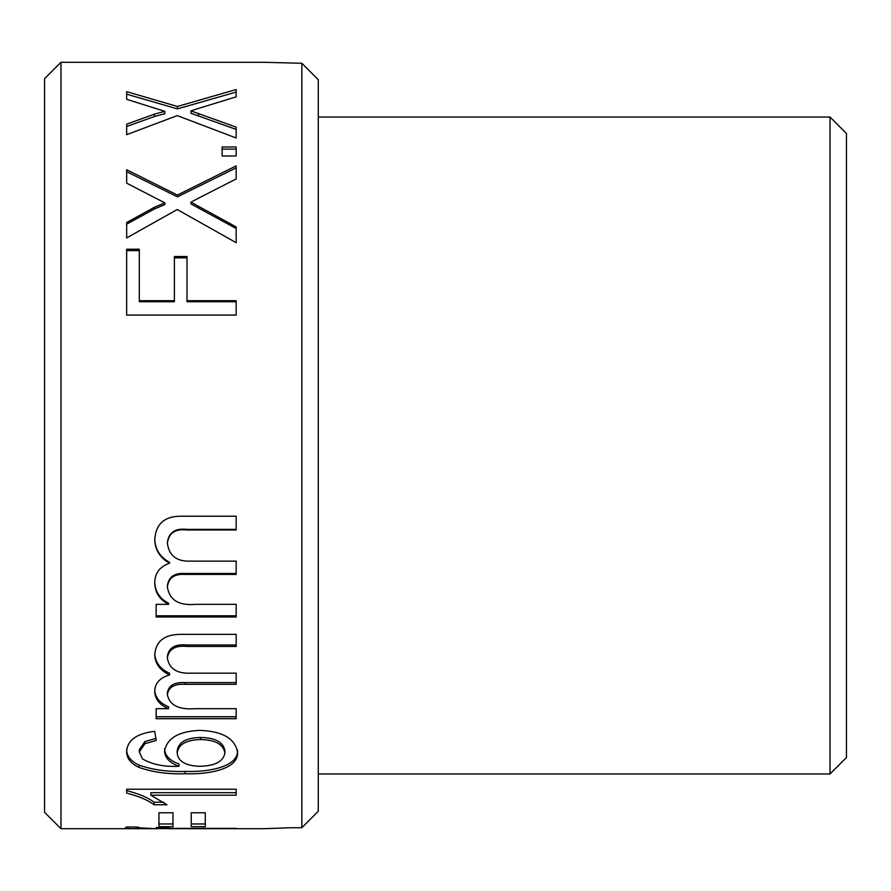 <?xml version="1.0" encoding="UTF-8"?>
<svg xmlns="http://www.w3.org/2000/svg" width="891" height="891" viewBox="0 0 891 891"><rect width="100%" height="100%" fill="white"/><g stroke="black" fill="none" stroke-linecap="round" stroke-linejoin="round"><path stroke-width="1.34" d="M44.55 812.291L44.55 78.709L60.978 62.292L60.978 828.708L44.55 812.291M830.022 117.033L846.45 133.461L846.45 757.539L830.022 773.967L830.022 117.033L318.276 117.033M830.022 773.967L318.276 773.967M172.988 826.692L172.988 812.77L158.954 812.77L158.954 826.692L172.988 826.692M205.275 826.692L205.275 812.77L191.242 812.77L191.242 826.692L205.275 826.692M154.043 804.762L166.985 804.762L150.835 795.195L236.16 795.195L236.16 789.226L126.667 789.226L126.667 793.124C138.84 796.231 147.962 800.107 154.043 804.762L154.043 802.201C147.984 797.579 138.862 793.725 126.667 790.64L126.667 789.226M154.744 731.311L156.148 740.466L144.91 743.673L139.297 751.915L142.549 758.943C152.149 764.545 164.3 766.995 179.002 766.282C169.635 762.852 164.824 757.751 164.568 750.968C167.04 738.093 178.891 731.233 200.096 730.364C222.717 731.333 235.202 738.661 237.563 752.327C238.621 768.877 209.53 774.669 184.894 773.744C167.965 774.324 152.706 772.219 139.107 767.429C130.654 763.464 126.5 758.107 126.667 751.369C127.435 740.143 136.791 733.46 154.744 731.311M185.116 684.31C174.436 683.709 168.522 687.161 167.374 694.69C169.524 705.271 178.868 709.927 195.407 708.679L236.16 708.679L236.16 718.703L156.148 718.703L156.148 708.679L168.622 708.679C159.767 705.015 155.134 699.324 154.744 691.616C154.722 683.386 159.678 677.828 169.591 674.933C160.18 670.555 155.223 663.929 154.744 655.063C155.647 641.141 164.568 634.236 181.497 634.347L236.16 634.347L236.16 646.432L186.676 646.432C175.215 645.329 168.778 649.138 167.374 657.881C168.989 668.573 176.708 673.663 190.518 673.173L236.16 673.173L236.16 684.31L185.116 684.31L185.116 682.606C174.436 682.005 168.522 685.435 167.374 692.908L167.374 694.69M185.116 574.428C174.436 573.67 168.522 577.869 167.374 587.024C169.524 600.066 178.868 605.835 195.407 604.332L236.16 604.332L236.16 617.006L156.148 617.006L156.148 604.332L168.622 604.332C159.767 599.721 155.134 592.693 154.744 583.271C154.722 573.303 159.678 566.609 169.591 563.212C160.18 557.978 155.223 550.204 154.744 539.913C155.647 523.93 164.568 516.034 181.497 516.223L236.16 516.223L236.16 529.967L186.676 529.967C175.215 528.675 168.778 533.074 167.374 543.176C168.989 555.672 176.708 561.664 190.518 561.13L236.16 561.13L236.16 574.428L185.116 574.428L185.116 573.503C174.436 572.746 168.522 576.923 167.374 586.011L167.374 587.024M174.391 256.508L187.021 256.508L187.021 300.679L236.16 300.679L236.16 315.091L126.667 315.091L126.667 249.224L139.297 249.224L139.297 300.679L174.391 300.679L174.391 256.508M197.468 198.715L190.952 202.168L236.16 226.938L236.16 242.675L177.242 209.53L126.667 237.93L126.667 222.55L154.388 207.291L164.835 202.87L126.667 183.178L126.667 169.758L177.42 195.062L236.16 165.882L236.16 178.946L197.468 198.715M236.16 155.981L222.115 155.981L222.115 146.982L236.16 146.982L236.16 155.981L236.16 149.12L222.115 149.12L222.115 155.981M197.468 108.735L190.952 110.907L236.16 127.123L236.16 137.994L177.242 115.607L126.667 134.675L126.667 124.161L154.388 114.159L164.835 111.342L126.667 99.313L126.667 91.65L177.42 106.474L236.16 89.534L236.16 96.841L197.468 108.735M318.276 79.733L301.849 63.272L318.276 79.733L318.276 811.267L301.849 827.728L301.849 63.272L263.524 62.292L60.978 62.292M156.148 828.708L136.557 828.697C128.493 828.719 124.729 828.463 125.263 827.928L126.645 826.926L138.595 827.115L137.893 827.75L156.148 828.708L60.978 828.708M156.148 828.374L156.148 827.539L168.778 827.539L168.778 828.374L236.16 828.374M236.16 828.708L168.778 828.708L263.524 828.708L290.9 827.728L263.524 828.708M318.276 811.267L301.849 827.728L290.9 827.728M168.778 828.597L156.148 828.597M137.893 827.104L137.893 827.75M136.557 827.082L136.557 828.697M172.988 812.77L172.988 823.975L158.954 823.975L158.954 812.77M205.275 812.77L205.275 823.975L191.242 823.975L191.242 812.77M236.16 789.226L236.16 792.7L150.835 792.7L150.835 795.195M163.621 802.201L154.043 802.201M156.148 738.361L144.91 741.546L139.297 749.732L139.297 751.915M144.91 743.673L144.91 741.546M179.002 766.282L179.002 763.988C169.635 760.58 164.824 755.512 164.568 748.785M237.563 750.133C238.632 766.561 209.519 772.319 184.894 771.406C167.954 771.974 152.695 769.88 139.107 765.135C130.654 761.192 126.5 755.88 126.667 749.175M184.894 773.744L184.894 771.406M139.107 767.429L139.107 765.135M224.922 752.973L224.922 750.768C223.385 742.147 215.254 737.715 200.542 737.47C185.918 737.859 178.144 742.403 177.198 751.102L177.198 753.296C178.222 761.493 185.762 765.826 199.818 766.282C214.976 765.97 223.351 761.538 224.922 752.973C223.385 744.275 215.254 739.808 200.542 739.563C185.929 739.953 178.144 744.531 177.198 753.296M200.542 737.47L200.542 739.563M236.16 673.173L236.16 682.606L185.116 682.606M236.16 634.347L236.16 644.995L186.676 644.995C175.204 643.892 168.778 647.69 167.374 656.366L167.374 657.881M186.676 644.995L186.676 646.432M154.744 653.56C155.223 662.358 160.168 668.941 169.591 673.295L169.591 674.933M154.744 689.857C155.134 697.508 159.767 703.155 168.622 706.808L168.622 708.679M236.16 708.679L236.16 716.754L156.148 716.754L156.148 708.679M236.16 561.13L236.16 573.503L185.116 573.503M236.16 516.223L236.16 529.365L186.676 529.365C175.204 528.085 168.778 532.45 167.374 542.485L167.374 543.176M186.676 529.365L186.676 529.967M154.744 539.233C155.223 549.457 160.168 557.165 169.591 562.377L169.591 563.212M154.744 582.28C155.134 591.635 159.767 598.607 168.622 603.207L168.622 604.332M236.16 604.332L236.16 615.781L156.148 615.781L156.148 604.332M236.16 315.091L236.16 301.715L187.021 301.715L187.021 300.679M174.391 257.855L187.021 257.855M139.297 300.679L139.297 301.715L174.391 301.715L174.391 300.679M126.667 315.091L126.667 250.627L139.297 250.627M236.16 242.675L236.16 228.497L190.952 203.905L190.952 202.168M236.16 178.946L236.16 167.876L177.42 196.844L177.42 195.062M126.667 183.178L126.667 171.718L177.42 196.844M126.667 237.93L126.667 224.142L154.388 208.995L164.835 204.596L164.835 202.87M236.16 137.994L236.16 129.395L190.952 113.291L190.952 110.907M236.16 96.841L236.16 92.074L177.42 108.891L177.42 106.474M126.667 99.313L126.667 94.179L177.42 108.891M126.667 134.675L126.667 126.466L154.388 116.532L164.835 113.725L164.835 111.342M198.47 207.881L198.47 206.177M154.388 208.995L154.388 207.291M198.47 115.819L198.47 113.447M154.388 116.532L154.388 114.159"/></g></svg>
